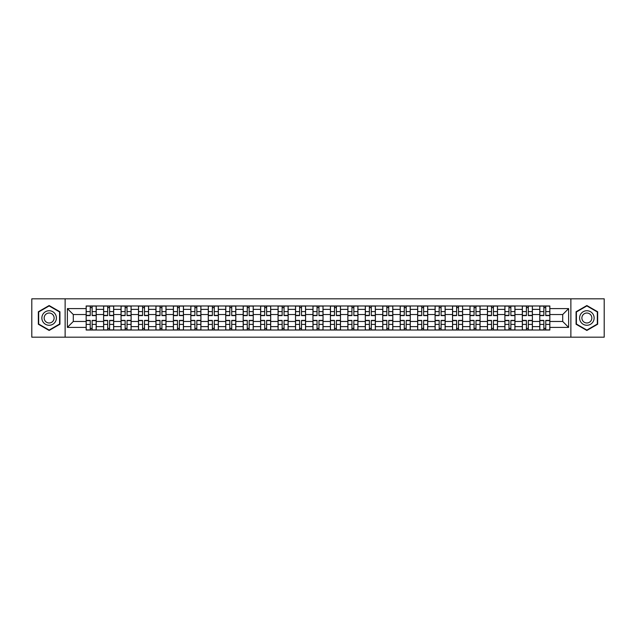 <?xml version="1.0" encoding="UTF-8"?>
<svg xmlns="http://www.w3.org/2000/svg" width="636" height="636" viewBox="0 0 636 636"><rect width="100%" height="100%" fill="white"/><g stroke="black" fill="none" stroke-linecap="round" stroke-linejoin="round"><path stroke-width="0.95" d="M570.874 337.183L604.2 337.183L604.2 298.817L31.8 298.817L31.8 337.183L570.874 337.183L570.874 298.817M103.604 330.02L103.604 309.39L96.219 309.39L96.219 330.02M96.219 309.39L96.219 305.98M103.604 309.39L103.604 305.98M113.669 305.98L113.669 330.02M121.047 330.02L121.047 305.98M131.111 305.98L131.111 330.02M138.497 330.02L138.497 305.98M148.562 305.98L148.562 330.02M155.939 330.02L155.939 305.98M166.012 305.98L166.012 330.02M173.389 330.02L173.389 305.98M183.454 305.98L183.454 330.02M190.84 330.02L190.84 305.98M200.904 305.98L200.904 330.02M208.282 330.02L208.282 305.98M218.347 305.98L218.347 330.02M225.732 330.02L225.732 305.98M235.797 305.98L235.797 330.02M243.183 330.02L243.183 305.98M253.247 305.98L253.247 330.02M260.625 330.02L260.625 305.98M270.69 305.98L270.69 330.02M278.075 330.02L278.075 305.98M288.14 305.98L288.14 330.02M295.517 330.02L295.517 305.98M305.582 305.98L305.582 330.02M312.968 330.02L312.968 305.98M323.032 305.98L323.032 330.02M330.418 330.02L330.418 305.98M340.483 305.98L340.483 330.02M347.86 330.02L347.86 305.98M357.925 305.98L357.925 330.02M365.31 330.02L365.31 305.98M375.375 305.98L375.375 330.02M382.753 330.02L382.753 305.98M392.817 305.98L392.817 330.02M400.203 330.02L400.203 305.98M410.268 305.98L410.268 330.02M417.653 330.02L417.653 305.98M427.718 305.98L427.718 330.02M435.096 330.02L435.096 305.98M445.16 305.98L445.16 330.02M452.546 330.02L452.546 305.98M462.611 305.98L462.611 330.02M469.988 330.02L469.988 305.98M480.061 305.98L480.061 330.02M487.438 330.02L487.438 305.98M497.503 305.98L497.503 330.02M504.889 330.02L504.889 305.98M514.953 305.98L514.953 330.02M522.331 330.02L522.331 305.98M532.396 305.98L532.396 330.02M539.781 330.02L539.781 305.98M539.781 321.466L532.396 321.466M522.331 321.466L514.953 321.466M504.889 321.466L497.503 321.466M487.438 321.466L480.061 321.466M469.988 321.466L462.611 321.466M452.546 321.466L445.16 321.466M435.096 321.466L427.718 321.466M417.653 321.466L410.268 321.466M400.203 321.466L392.817 321.466M382.753 321.466L375.375 321.466M365.31 321.466L357.925 321.466M347.86 321.466L340.483 321.466M330.418 321.466L323.032 321.466M312.968 321.466L305.582 321.466M295.517 321.466L288.14 321.466M278.075 321.466L270.69 321.466M260.625 321.466L253.247 321.466M243.183 321.466L235.797 321.466M225.732 321.466L218.347 321.466M208.282 321.466L200.904 321.466M190.84 321.466L183.454 321.466M173.389 321.466L166.012 321.466M155.939 321.466L148.562 321.466M138.497 321.466L131.111 321.466M121.047 321.466L113.669 321.466M103.604 321.466L96.219 321.466M539.781 314.534L532.396 314.534M522.331 314.534L514.953 314.534M504.889 314.534L497.503 314.534M487.438 314.534L480.061 314.534M469.988 314.534L462.611 314.534M452.546 314.534L445.16 314.534M435.096 314.534L427.718 314.534M417.653 314.534L410.268 314.534M400.203 314.534L392.817 314.534M382.753 314.534L375.375 314.534M365.31 314.534L357.925 314.534M347.86 314.534L340.483 314.534M330.418 314.534L323.032 314.534M312.968 314.534L305.582 314.534M295.517 314.534L288.14 314.534M278.075 314.534L270.69 314.534M260.625 314.534L253.247 314.534M243.183 314.534L235.797 314.534M225.732 314.534L218.347 314.534M208.282 314.534L200.904 314.534M190.84 314.534L183.454 314.534M173.389 314.534L166.012 314.534M155.939 314.534L148.562 314.534M138.497 314.534L131.111 314.534M121.047 314.534L113.669 314.534M103.604 314.534L96.219 314.534M73.291 321.466L86.154 321.466L86.154 314.534L73.291 314.534L73.291 321.466L67.368 327.397L67.368 308.603L86.154 308.603L86.154 314.534M549.846 314.534L549.846 321.466L562.709 321.466L562.709 314.534L549.846 314.534L549.846 305.98L86.154 305.98L86.154 308.603M549.846 308.603L568.632 308.603L568.632 327.397L549.846 327.397L549.846 321.466M86.154 321.466L86.154 330.02L549.846 330.02L549.846 327.397M86.154 327.397L67.368 327.397M65.126 337.183L65.126 298.817M59.927 311.767L49.139 305.534L38.343 311.767L38.343 324.233L49.139 330.466L59.927 324.233L59.927 311.767M597.657 311.767L586.861 305.534L576.073 311.767L576.073 324.233L586.861 330.466L597.657 324.233L597.657 311.767M92.141 328.343L90.24 328.343M90.24 307.657L92.141 307.657M109.583 328.343L107.683 328.343M107.683 307.657L109.583 307.657M127.033 328.343L125.133 328.343M125.133 307.657L127.033 307.657M144.483 328.343L142.575 328.343M142.575 307.657L144.483 307.657M161.926 328.343L160.026 328.343M160.026 307.657L161.926 307.657M179.376 328.343L177.476 328.343M177.476 307.657L179.376 307.657M196.818 328.343L194.918 328.343M194.918 307.657L196.818 307.657M214.268 328.343L212.368 328.343M212.368 307.657L214.268 307.657M231.719 328.343L229.811 328.343M229.811 307.657L231.719 307.657M249.161 328.343L247.261 328.343M247.261 307.657L249.161 307.657M266.611 328.343L264.711 328.343M264.711 307.657L266.611 307.657M284.054 328.343L282.153 328.343M282.153 307.657L284.054 307.657M301.504 328.343L299.604 328.343M299.604 307.657L301.504 307.657M318.954 328.343L317.046 328.343M317.046 307.657L318.954 307.657M336.396 328.343L334.496 328.343M334.496 307.657L336.396 307.657M353.847 328.343L351.947 328.343M351.947 307.657L353.847 307.657M371.289 328.343L369.389 328.343M369.389 307.657L371.289 307.657M388.739 328.343L386.839 328.343M386.839 307.657L388.739 307.657M406.189 328.343L404.281 328.343M404.281 307.657L406.189 307.657M423.632 328.343L421.732 328.343M421.732 307.657L423.632 307.657M441.082 328.343L439.182 328.343M439.182 307.657L441.082 307.657M458.524 328.343L456.624 328.343M456.624 307.657L458.524 307.657M475.974 328.343L474.074 328.343M474.074 307.657L475.974 307.657M493.425 328.343L491.517 328.343M491.517 307.657L493.425 307.657M510.867 328.343L508.967 328.343M508.967 307.657L510.867 307.657M528.317 328.343L526.417 328.343M526.417 307.657L528.317 307.657M545.76 328.343L543.86 328.343M543.86 307.657L545.76 307.657M67.368 308.603L73.291 314.534M562.709 321.466L568.632 327.397M562.709 314.534L568.632 308.603M92.141 315.599L92.141 306.091L96.163 306.091L96.163 315.599L92.141 315.599M90.24 307.546L92.141 307.546M90.24 306.091L86.21 306.091L86.21 315.599L90.24 315.599L90.24 306.091L92.141 306.091M90.24 320.401L90.24 329.909L86.21 329.909L86.21 320.401L90.24 320.401M92.141 328.454L90.24 328.454M92.141 329.909L96.163 329.909L96.163 320.401L92.141 320.401L92.141 329.909L90.24 329.909M109.583 315.599L109.583 306.091L113.613 306.091L113.613 315.599L109.583 315.599M107.683 307.546L109.583 307.546M107.683 306.091L103.66 306.091L103.66 315.599L107.683 315.599L107.683 306.091L109.583 306.091M127.033 315.599L127.033 306.091L131.056 306.091L131.056 315.599L127.033 315.599M125.133 307.546L127.033 307.546M125.133 306.091L121.102 306.091L121.102 315.599L125.133 315.599L125.133 306.091L127.033 306.091M42.843 321.633A7.266 7.266 0 0 0 52.772 324.296A7.266 7.266 0 0 0 55.427 314.367A7.266 7.266 0 0 0 45.498 311.704A7.266 7.266 0 0 0 42.843 321.633M44.822 320.488A4.977 4.977 0 0 0 51.627 322.309A4.977 4.977 0 0 0 53.448 315.512A4.977 4.977 0 0 0 46.651 313.691A4.977 4.977 0 0 0 44.822 320.488M49.139 305.924L59.593 311.966L59.593 324.034L49.139 330.076L38.677 324.034L38.677 311.966L49.139 305.924M580.573 321.633A7.266 7.266 0 0 0 590.502 324.296A7.266 7.266 0 0 0 593.157 314.367A7.266 7.266 0 0 0 583.228 311.704A7.266 7.266 0 0 0 580.573 321.633M582.552 320.488A4.977 4.977 0 0 0 589.349 322.309A4.977 4.977 0 0 0 591.178 315.512A4.977 4.977 0 0 0 584.373 313.691A4.977 4.977 0 0 0 582.552 320.488M586.861 305.924L597.323 311.966L597.323 324.034L586.861 330.076L576.407 324.034L576.407 311.966L586.861 305.924M107.683 320.401L107.683 329.909L103.66 329.909L103.66 320.401L107.683 320.401M109.583 328.454L107.683 328.454M109.583 329.909L113.613 329.909L113.613 320.401L109.583 320.401L109.583 329.909L107.683 329.909M125.133 320.401L125.133 329.909L121.102 329.909L121.102 320.401L125.133 320.401M127.033 328.454L125.133 328.454M127.033 329.909L131.056 329.909L131.056 320.401L127.033 320.401L127.033 329.909L125.133 329.909M144.483 315.599L144.483 306.091L148.506 306.091L148.506 315.599L144.483 315.599M142.575 307.546L144.483 307.546M142.575 306.091L138.553 306.091L138.553 315.599L142.575 315.599L142.575 306.091L144.483 306.091M161.926 315.599L161.926 306.091L165.956 306.091L165.956 315.599L161.926 315.599M160.026 307.546L161.926 307.546M160.026 306.091L156.003 306.091L156.003 315.599L160.026 315.599L160.026 306.091L161.926 306.091M179.376 315.599L179.376 306.091L183.399 306.091L183.399 315.599L179.376 315.599M177.476 307.546L179.376 307.546M177.476 306.091L173.445 306.091L173.445 315.599L177.476 315.599L177.476 306.091L179.376 306.091M142.575 320.401L142.575 329.909L138.553 329.909L138.553 320.401L142.575 320.401M144.483 328.454L142.575 328.454M144.483 329.909L148.506 329.909L148.506 320.401L144.483 320.401L144.483 329.909L142.575 329.909M160.026 320.401L160.026 329.909L156.003 329.909L156.003 320.401L160.026 320.401M161.926 328.454L160.026 328.454M161.926 329.909L165.956 329.909L165.956 320.401L161.926 320.401L161.926 329.909L160.026 329.909M177.476 320.401L177.476 329.909L173.445 329.909L173.445 320.401L177.476 320.401M179.376 328.454L177.476 328.454M179.376 329.909L183.399 329.909L183.399 320.401L179.376 320.401L179.376 329.909L177.476 329.909M194.918 320.401L194.918 329.909L190.895 329.909L190.895 320.401L194.918 320.401M196.818 328.454L194.918 328.454M196.818 329.909L200.849 329.909L200.849 320.401L196.818 320.401L196.818 329.909L194.918 329.909M212.368 320.401L212.368 329.909L208.338 329.909L208.338 320.401L212.368 320.401M214.268 328.454L212.368 328.454M214.268 329.909L218.291 329.909L218.291 320.401L214.268 320.401L214.268 329.909L212.368 329.909M229.811 320.401L229.811 329.909L225.788 329.909L225.788 320.401L229.811 320.401M231.719 328.454L229.811 328.454M231.719 329.909L235.741 329.909L235.741 320.401L231.719 320.401L231.719 329.909L229.811 329.909M247.261 320.401L247.261 329.909L243.238 329.909L243.238 320.401L247.261 320.401M249.161 328.454L247.261 328.454M249.161 329.909L253.192 329.909L253.192 320.401L249.161 320.401L249.161 329.909L247.261 329.909M264.711 320.401L264.711 329.909L260.68 329.909L260.68 320.401L264.711 320.401M266.611 328.454L264.711 328.454M266.611 329.909L270.634 329.909L270.634 320.401L266.611 320.401L266.611 329.909L264.711 329.909M282.153 320.401L282.153 329.909L278.131 329.909L278.131 320.401L282.153 320.401M284.054 328.454L282.153 328.454M284.054 329.909L288.084 329.909L288.084 320.401L284.054 320.401L284.054 329.909L282.153 329.909M299.604 320.401L299.604 329.909L295.573 329.909L295.573 320.401L299.604 320.401M301.504 328.454L299.604 328.454M301.504 329.909L305.526 329.909L305.526 320.401L301.504 320.401L301.504 329.909L299.604 329.909M317.046 320.401L317.046 329.909L313.023 329.909L313.023 320.401L317.046 320.401M318.954 328.454L317.046 328.454M318.954 329.909L322.977 329.909L322.977 320.401L318.954 320.401L318.954 329.909L317.046 329.909M334.496 320.401L334.496 329.909L330.474 329.909L330.474 320.401L334.496 320.401M336.396 328.454L334.496 328.454M336.396 329.909L340.427 329.909L340.427 320.401L336.396 320.401L336.396 329.909L334.496 329.909M351.947 320.401L351.947 329.909L347.916 329.909L347.916 320.401L351.947 320.401M353.847 328.454L351.947 328.454M353.847 329.909L357.869 329.909L357.869 320.401L353.847 320.401L353.847 329.909L351.947 329.909M369.389 320.401L369.389 329.909L365.366 329.909L365.366 320.401L369.389 320.401M371.289 328.454L369.389 328.454M371.289 329.909L375.32 329.909L375.32 320.401L371.289 320.401L371.289 329.909L369.389 329.909M386.839 320.401L386.839 329.909L382.808 329.909L382.808 320.401L386.839 320.401M388.739 328.454L386.839 328.454M388.739 329.909L392.762 329.909L392.762 320.401L388.739 320.401L388.739 329.909L386.839 329.909M404.281 320.401L404.281 329.909L400.259 329.909L400.259 320.401L404.281 320.401M406.189 328.454L404.281 328.454M406.189 329.909L410.212 329.909L410.212 320.401L406.189 320.401L406.189 329.909L404.281 329.909M421.732 320.401L421.732 329.909L417.709 329.909L417.709 320.401L421.732 320.401M423.632 328.454L421.732 328.454M423.632 329.909L427.662 329.909L427.662 320.401L423.632 320.401L423.632 329.909L421.732 329.909M439.182 320.401L439.182 329.909L435.151 329.909L435.151 320.401L439.182 320.401M441.082 328.454L439.182 328.454M441.082 329.909L445.105 329.909L445.105 320.401L441.082 320.401L441.082 329.909L439.182 329.909M456.624 320.401L456.624 329.909L452.601 329.909L452.601 320.401L456.624 320.401M458.524 328.454L456.624 328.454M458.524 329.909L462.555 329.909L462.555 320.401L458.524 320.401L458.524 329.909L456.624 329.909M196.818 315.599L196.818 306.091L200.849 306.091L200.849 315.599L196.818 315.599M194.918 307.546L196.818 307.546M194.918 306.091L190.895 306.091L190.895 315.599L194.918 315.599L194.918 306.091L196.818 306.091M214.268 315.599L214.268 306.091L218.291 306.091L218.291 315.599L214.268 315.599M212.368 307.546L214.268 307.546M212.368 306.091L208.338 306.091L208.338 315.599L212.368 315.599L212.368 306.091L214.268 306.091M231.719 315.599L231.719 306.091L235.741 306.091L235.741 315.599L231.719 315.599M229.811 307.546L231.719 307.546M229.811 306.091L225.788 306.091L225.788 315.599L229.811 315.599L229.811 306.091L231.719 306.091M249.161 315.599L249.161 306.091L253.192 306.091L253.192 315.599L249.161 315.599M247.261 307.546L249.161 307.546M247.261 306.091L243.238 306.091L243.238 315.599L247.261 315.599L247.261 306.091L249.161 306.091M266.611 315.599L266.611 306.091L270.634 306.091L270.634 315.599L266.611 315.599M264.711 307.546L266.611 307.546M264.711 306.091L260.68 306.091L260.68 315.599L264.711 315.599L264.711 306.091L266.611 306.091M284.054 315.599L284.054 306.091L288.084 306.091L288.084 315.599L284.054 315.599M282.153 307.546L284.054 307.546M282.153 306.091L278.131 306.091L278.131 315.599L282.153 315.599L282.153 306.091L284.054 306.091M301.504 315.599L301.504 306.091L305.526 306.091L305.526 315.599L301.504 315.599M299.604 307.546L301.504 307.546M299.604 306.091L295.573 306.091L295.573 315.599L299.604 315.599L299.604 306.091L301.504 306.091M318.954 315.599L318.954 306.091L322.977 306.091L322.977 315.599L318.954 315.599M317.046 307.546L318.954 307.546M317.046 306.091L313.023 306.091L313.023 315.599L317.046 315.599L317.046 306.091L318.954 306.091M336.396 315.599L336.396 306.091L340.427 306.091L340.427 315.599L336.396 315.599M334.496 307.546L336.396 307.546M334.496 306.091L330.474 306.091L330.474 315.599L334.496 315.599L334.496 306.091L336.396 306.091M353.847 315.599L353.847 306.091L357.869 306.091L357.869 315.599L353.847 315.599M351.947 307.546L353.847 307.546M351.947 306.091L347.916 306.091L347.916 315.599L351.947 315.599L351.947 306.091L353.847 306.091M371.289 315.599L371.289 306.091L375.32 306.091L375.32 315.599L371.289 315.599M369.389 307.546L371.289 307.546M369.389 306.091L365.366 306.091L365.366 315.599L369.389 315.599L369.389 306.091L371.289 306.091M388.739 315.599L388.739 306.091L392.762 306.091L392.762 315.599L388.739 315.599M386.839 307.546L388.739 307.546M386.839 306.091L382.808 306.091L382.808 315.599L386.839 315.599L386.839 306.091L388.739 306.091M406.189 315.599L406.189 306.091L410.212 306.091L410.212 315.599L406.189 315.599M404.281 307.546L406.189 307.546M404.281 306.091L400.259 306.091L400.259 315.599L404.281 315.599L404.281 306.091L406.189 306.091M423.632 315.599L423.632 306.091L427.662 306.091L427.662 315.599L423.632 315.599M421.732 307.546L423.632 307.546M421.732 306.091L417.709 306.091L417.709 315.599L421.732 315.599L421.732 306.091L423.632 306.091M441.082 315.599L441.082 306.091L445.105 306.091L445.105 315.599L441.082 315.599M439.182 307.546L441.082 307.546M439.182 306.091L435.151 306.091L435.151 315.599L439.182 315.599L439.182 306.091L441.082 306.091M458.524 315.599L458.524 306.091L462.555 306.091L462.555 315.599L458.524 315.599M456.624 307.546L458.524 307.546M456.624 306.091L452.601 306.091L452.601 315.599L456.624 315.599L456.624 306.091L458.524 306.091M475.974 315.599L475.974 306.091L479.997 306.091L479.997 315.599L475.974 315.599M474.074 307.546L475.974 307.546M474.074 306.091L470.044 306.091L470.044 315.599L474.074 315.599L474.074 306.091L475.974 306.091M493.425 315.599L493.425 306.091L497.447 306.091L497.447 315.599L493.425 315.599M491.517 307.546L493.425 307.546M491.517 306.091L487.494 306.091L487.494 315.599L491.517 315.599L491.517 306.091L493.425 306.091M510.867 315.599L510.867 306.091L514.898 306.091L514.898 315.599L510.867 315.599M508.967 307.546L510.867 307.546M508.967 306.091L504.944 306.091L504.944 315.599L508.967 315.599L508.967 306.091L510.867 306.091M528.317 315.599L528.317 306.091L532.34 306.091L532.34 315.599L528.317 315.599M526.417 307.546L528.317 307.546M526.417 306.091L522.387 306.091L522.387 315.599L526.417 315.599L526.417 306.091L528.317 306.091M474.074 320.401L474.074 329.909L470.044 329.909L470.044 320.401L474.074 320.401M475.974 328.454L474.074 328.454M475.974 329.909L479.997 329.909L479.997 320.401L475.974 320.401L475.974 329.909L474.074 329.909M491.517 320.401L491.517 329.909L487.494 329.909L487.494 320.401L491.517 320.401M493.425 328.454L491.517 328.454M493.425 329.909L497.447 329.909L497.447 320.401L493.425 320.401L493.425 329.909L491.517 329.909M508.967 320.401L508.967 329.909L504.944 329.909L504.944 320.401L508.967 320.401M510.867 328.454L508.967 328.454M510.867 329.909L514.898 329.909L514.898 320.401L510.867 320.401L510.867 329.909L508.967 329.909M526.417 320.401L526.417 329.909L522.387 329.909L522.387 320.401L526.417 320.401M528.317 328.454L526.417 328.454M528.317 329.909L532.34 329.909L532.34 320.401L528.317 320.401L528.317 329.909L526.417 329.909M545.76 315.599L545.76 306.091L549.79 306.091L549.79 315.599L545.76 315.599M543.86 307.546L545.76 307.546M543.86 306.091L539.837 306.091L539.837 315.599L543.86 315.599L543.86 306.091L545.76 306.091M543.86 320.401L543.86 329.909L539.837 329.909L539.837 320.401L543.86 320.401M545.76 328.454L543.86 328.454M545.76 329.909L549.79 329.909L549.79 320.401L545.76 320.401L545.76 329.909L543.86 329.909M522.331 309.39L514.953 309.39M504.889 309.39L497.503 309.39M487.438 309.39L480.061 309.39M469.988 309.39L462.611 309.39M452.546 309.39L445.16 309.39M435.096 309.39L427.718 309.39M417.653 309.39L410.268 309.39M400.203 309.39L392.817 309.39M382.753 309.39L375.375 309.39M365.31 309.39L357.925 309.39M347.86 309.39L340.483 309.39M330.418 309.39L323.032 309.39M312.968 309.39L305.582 309.39M295.517 309.39L288.14 309.39M278.075 309.39L270.69 309.39M260.625 309.39L253.247 309.39M243.183 309.39L235.797 309.39M225.732 309.39L218.347 309.39M208.282 309.39L200.904 309.39M190.84 309.39L183.454 309.39M173.389 309.39L166.012 309.39M155.939 309.39L148.562 309.39M138.497 309.39L131.111 309.39M121.047 309.39L113.669 309.39M539.781 309.39L532.396 309.39M522.331 326.61L514.953 326.61M504.889 326.61L497.503 326.61M487.438 326.61L480.061 326.61M469.988 326.61L462.611 326.61M452.546 326.61L445.16 326.61M435.096 326.61L427.718 326.61M417.653 326.61L410.268 326.61M400.203 326.61L392.817 326.61M382.753 326.61L375.375 326.61M365.31 326.61L357.925 326.61M347.86 326.61L340.483 326.61M330.418 326.61L323.032 326.61M312.968 326.61L305.582 326.61M295.517 326.61L288.14 326.61M278.075 326.61L270.69 326.61M260.625 326.61L253.247 326.61M243.183 326.61L235.797 326.61M225.732 326.61L218.347 326.61M208.282 326.61L200.904 326.61M190.84 326.61L183.454 326.61M173.389 326.61L166.012 326.61M155.939 326.61L148.562 326.61M138.497 326.61L131.111 326.61M121.047 326.61L113.669 326.61M103.604 326.61L96.219 326.61M539.781 326.61L532.396 326.61M92.141 315.361L96.163 315.361M92.141 311.584L96.163 311.584M86.21 315.361L90.24 315.361M86.21 311.584L90.24 311.584M90.24 320.639L86.21 320.639M90.24 324.416L86.21 324.416M96.163 320.639L92.141 320.639M96.163 324.416L92.141 324.416M109.583 315.361L113.613 315.361M109.583 311.584L113.613 311.584M103.66 315.361L107.683 315.361M103.66 311.584L107.683 311.584M127.033 315.361L131.056 315.361M127.033 311.584L131.056 311.584M121.102 315.361L125.133 315.361M121.102 311.584L125.133 311.584M107.683 320.639L103.66 320.639M107.683 324.416L103.66 324.416M113.613 320.639L109.583 320.639M113.613 324.416L109.583 324.416M125.133 320.639L121.102 320.639M125.133 324.416L121.102 324.416M131.056 320.639L127.033 320.639M131.056 324.416L127.033 324.416M144.483 315.361L148.506 315.361M144.483 311.584L148.506 311.584M138.553 315.361L142.575 315.361M138.553 311.584L142.575 311.584M161.926 315.361L165.956 315.361M161.926 311.584L165.956 311.584M156.003 315.361L160.026 315.361M156.003 311.584L160.026 311.584M179.376 315.361L183.399 315.361M179.376 311.584L183.399 311.584M173.445 315.361L177.476 315.361M173.445 311.584L177.476 311.584M142.575 320.639L138.553 320.639M142.575 324.416L138.553 324.416M148.506 320.639L144.483 320.639M148.506 324.416L144.483 324.416M160.026 320.639L156.003 320.639M160.026 324.416L156.003 324.416M165.956 320.639L161.926 320.639M165.956 324.416L161.926 324.416M177.476 320.639L173.445 320.639M177.476 324.416L173.445 324.416M183.399 320.639L179.376 320.639M183.399 324.416L179.376 324.416M194.918 320.639L190.895 320.639M194.918 324.416L190.895 324.416M200.849 320.639L196.818 320.639M200.849 324.416L196.818 324.416M212.368 320.639L208.338 320.639M212.368 324.416L208.338 324.416M218.291 320.639L214.268 320.639M218.291 324.416L214.268 324.416M229.811 320.639L225.788 320.639M229.811 324.416L225.788 324.416M235.741 320.639L231.719 320.639M235.741 324.416L231.719 324.416M247.261 320.639L243.238 320.639M247.261 324.416L243.238 324.416M253.192 320.639L249.161 320.639M253.192 324.416L249.161 324.416M264.711 320.639L260.68 320.639M264.711 324.416L260.68 324.416M270.634 320.639L266.611 320.639M270.634 324.416L266.611 324.416M282.153 320.639L278.131 320.639M282.153 324.416L278.131 324.416M288.084 320.639L284.054 320.639M288.084 324.416L284.054 324.416M299.604 320.639L295.573 320.639M299.604 324.416L295.573 324.416M305.526 320.639L301.504 320.639M305.526 324.416L301.504 324.416M317.046 320.639L313.023 320.639M317.046 324.416L313.023 324.416M322.977 320.639L318.954 320.639M322.977 324.416L318.954 324.416M334.496 320.639L330.474 320.639M334.496 324.416L330.474 324.416M340.427 320.639L336.396 320.639M340.427 324.416L336.396 324.416M351.947 320.639L347.916 320.639M351.947 324.416L347.916 324.416M357.869 320.639L353.847 320.639M357.869 324.416L353.847 324.416M369.389 320.639L365.366 320.639M369.389 324.416L365.366 324.416M375.32 320.639L371.289 320.639M375.32 324.416L371.289 324.416M386.839 320.639L382.808 320.639M386.839 324.416L382.808 324.416M392.762 320.639L388.739 320.639M392.762 324.416L388.739 324.416M404.281 320.639L400.259 320.639M404.281 324.416L400.259 324.416M410.212 320.639L406.189 320.639M410.212 324.416L406.189 324.416M421.732 320.639L417.709 320.639M421.732 324.416L417.709 324.416M427.662 320.639L423.632 320.639M427.662 324.416L423.632 324.416M439.182 320.639L435.151 320.639M439.182 324.416L435.151 324.416M445.105 320.639L441.082 320.639M445.105 324.416L441.082 324.416M456.624 320.639L452.601 320.639M456.624 324.416L452.601 324.416M462.555 320.639L458.524 320.639M462.555 324.416L458.524 324.416M196.818 315.361L200.849 315.361M196.818 311.584L200.849 311.584M190.895 315.361L194.918 315.361M190.895 311.584L194.918 311.584M214.268 315.361L218.291 315.361M214.268 311.584L218.291 311.584M208.338 315.361L212.368 315.361M208.338 311.584L212.368 311.584M231.719 315.361L235.741 315.361M231.719 311.584L235.741 311.584M225.788 315.361L229.811 315.361M225.788 311.584L229.811 311.584M249.161 315.361L253.192 315.361M249.161 311.584L253.192 311.584M243.238 315.361L247.261 315.361M243.238 311.584L247.261 311.584M266.611 315.361L270.634 315.361M266.611 311.584L270.634 311.584M260.68 315.361L264.711 315.361M260.68 311.584L264.711 311.584M284.054 315.361L288.084 315.361M284.054 311.584L288.084 311.584M278.131 315.361L282.153 315.361M278.131 311.584L282.153 311.584M301.504 315.361L305.526 315.361M301.504 311.584L305.526 311.584M295.573 315.361L299.604 315.361M295.573 311.584L299.604 311.584M318.954 315.361L322.977 315.361M318.954 311.584L322.977 311.584M313.023 315.361L317.046 315.361M313.023 311.584L317.046 311.584M336.396 315.361L340.427 315.361M336.396 311.584L340.427 311.584M330.474 315.361L334.496 315.361M330.474 311.584L334.496 311.584M353.847 315.361L357.869 315.361M353.847 311.584L357.869 311.584M347.916 315.361L351.947 315.361M347.916 311.584L351.947 311.584M371.289 315.361L375.32 315.361M371.289 311.584L375.32 311.584M365.366 315.361L369.389 315.361M365.366 311.584L369.389 311.584M388.739 315.361L392.762 315.361M388.739 311.584L392.762 311.584M382.808 315.361L386.839 315.361M382.808 311.584L386.839 311.584M406.189 315.361L410.212 315.361M406.189 311.584L410.212 311.584M400.259 315.361L404.281 315.361M400.259 311.584L404.281 311.584M423.632 315.361L427.662 315.361M423.632 311.584L427.662 311.584M417.709 315.361L421.732 315.361M417.709 311.584L421.732 311.584M441.082 315.361L445.105 315.361M441.082 311.584L445.105 311.584M435.151 315.361L439.182 315.361M435.151 311.584L439.182 311.584M458.524 315.361L462.555 315.361M458.524 311.584L462.555 311.584M452.601 315.361L456.624 315.361M452.601 311.584L456.624 311.584M475.974 315.361L479.997 315.361M475.974 311.584L479.997 311.584M470.044 315.361L474.074 315.361M470.044 311.584L474.074 311.584M493.425 315.361L497.447 315.361M493.425 311.584L497.447 311.584M487.494 315.361L491.517 315.361M487.494 311.584L491.517 311.584M510.867 315.361L514.898 315.361M510.867 311.584L514.898 311.584M504.944 315.361L508.967 315.361M504.944 311.584L508.967 311.584M528.317 315.361L532.34 315.361M528.317 311.584L532.34 311.584M522.387 315.361L526.417 315.361M522.387 311.584L526.417 311.584M474.074 320.639L470.044 320.639M474.074 324.416L470.044 324.416M479.997 320.639L475.974 320.639M479.997 324.416L475.974 324.416M491.517 320.639L487.494 320.639M491.517 324.416L487.494 324.416M497.447 320.639L493.425 320.639M497.447 324.416L493.425 324.416M508.967 320.639L504.944 320.639M508.967 324.416L504.944 324.416M514.898 320.639L510.867 320.639M514.898 324.416L510.867 324.416M526.417 320.639L522.387 320.639M526.417 324.416L522.387 324.416M532.34 320.639L528.317 320.639M532.34 324.416L528.317 324.416M545.76 315.361L549.79 315.361M545.76 311.584L549.79 311.584M539.837 315.361L543.86 315.361M539.837 311.584L543.86 311.584M543.86 320.639L539.837 320.639M543.86 324.416L539.837 324.416M549.79 320.639L545.76 320.639M549.79 324.416L545.76 324.416"/></g></svg>
